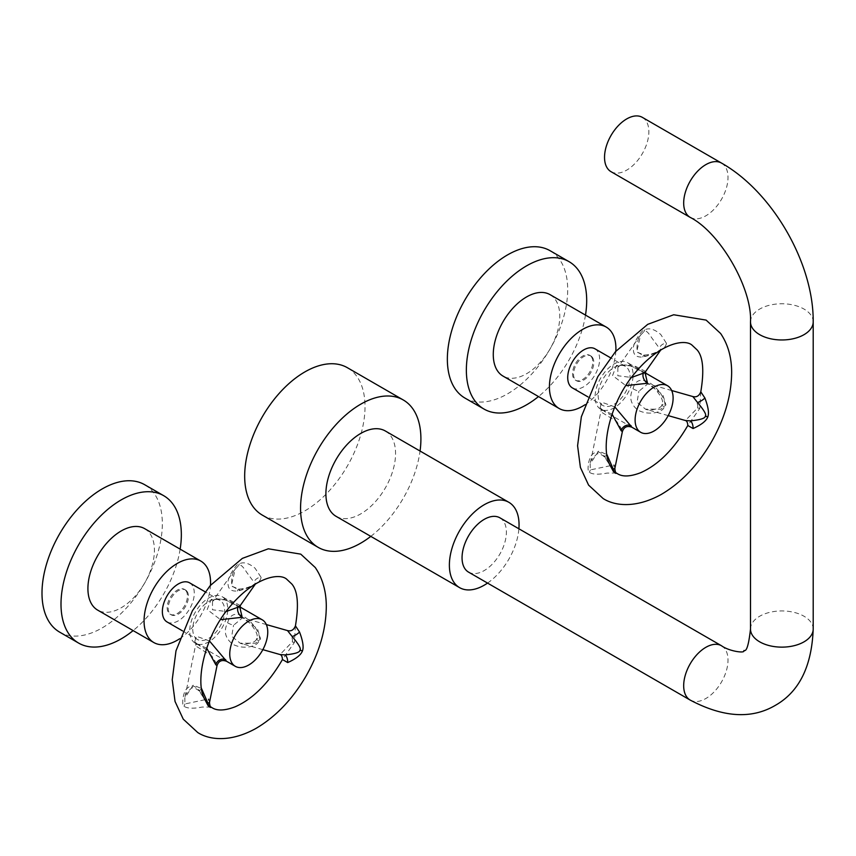<?xml version="1.0" encoding="UTF-8"?>
<svg xmlns="http://www.w3.org/2000/svg" width="856" height="856" viewBox="0 0 856 856"><rect width="100%" height="100%" fill="white"/><g stroke="black" fill="none" stroke-linecap="round" stroke-linejoin="round"><path stroke-width="0.64" stroke-dasharray="4.28 3.21" d="M642.375 117.379A31.351 18.104 120 0 1 645.895 146.248A31.351 18.104 -60 0 1 611.024 171.681M499.893 517.816A31.351 18.104 -60 0 1 504.698 542.939A31.351 18.104 -60 0 1 484.218 570.567A31.351 18.104 -60 0 1 468.542 572.118M487.546 583.086A49.263 28.441 120 0 0 518.897 528.783M385.371 431.007A49.263 28.441 -60 0 1 392.915 470.49A49.263 28.441 -60 0 1 360.729 513.9A49.263 28.441 -60 0 1 336.098 516.339M370.798 536.37A85.097 49.124 120 0 0 420.061 451.037M262.3 515.098A85.097 49.124 -60 0 0 304.843 510.882A85.097 49.124 120 0 0 360.44 435.897A85.097 49.124 120 0 0 347.397 367.716M261.101 577.372C260.438 580.464 258.48 582.626 255.227 583.846C252.456 586.114 246.528 588.511 237.422 591.036C231.548 591.432 228.456 589.367 228.145 584.83C225.877 579.758 236.235 563.537 239.188 563.89C243.553 561.611 248.85 563.045 255.067 568.223L261.101 577.372A6.452 5.5 151.5 0 0 254.061 582.294L255.57 583.781L253.954 584.744C253.333 585.964 248.615 587.901 239.776 590.544L231.345 585.772L235.229 569.101L238.599 565.634C239.926 563.633 242.676 565.934 246.838 572.546L254.061 582.294M211.015 707.045L202.177 707.056C193.242 708.8 187.175 708.522 183.954 706.232C181.429 705.868 182.884 690.771 187.657 687.967C191.006 684.757 194.783 685.463 198.988 690.107L204.851 699.555L198.849 690.674A6.452 0.781 134.2 0 0 201.588 688.845M209.506 702.359L208.811 698.924L184.928 703.953L184.8 697.993L193.296 685.078L201.545 688.598M240.301 605.502L230.189 600.366L215.102 599.05L212.502 601.436L212.459 609.772L226.155 611.505M239.926 607.664L224.24 599.435L211.154 599.403L207.206 609.568L220.516 619.658M225.181 599.468A26.868 15.515 120 0 0 222.164 596.675A26.868 15.515 120 0 0 197.158 609.215A26.868 15.515 120 0 0 192.268 640.416A26.868 15.515 -60 0 0 195.286 643.209A26.868 15.515 -60 0 0 220.292 630.669A26.868 15.515 -60 0 0 225.181 599.468M209.42 640.93L196.431 636.254L194.697 641.818L198.945 645.328L226.573 661.281M227.61 622.815C229.911 614.704 234.908 612.382 242.601 615.828C254.799 622.301 262.471 638.362 258.619 640.716C259.218 644.91 246.014 650.656 233.089 644.472C225.149 638.426 223.33 631.204 227.61 622.815A6.452 1.359 21.2 0 0 233.538 625.276L242.558 617.797L257.474 628.775L260.599 638.972L255.58 643.22L240.151 643.188L231.709 636.318L233.538 625.276M197.436 639.486A22.577 13.033 120 0 1 194.901 637.142A22.577 13.033 -60 0 1 199.009 610.927A22.577 13.033 -60 0 1 220.013 600.398A22.577 13.033 -60 0 1 222.549 602.742A22.577 13.033 120 0 1 218.441 628.957A22.577 13.033 120 0 1 197.436 639.486L182.553 630.893M189.604 582.84A22.577 13.033 -60 0 1 192.151 585.194A22.577 13.033 -60 0 1 188.042 611.398A22.577 13.033 -60 0 1 167.038 621.938M187.1 591.475A14.327 8.271 -60 0 1 184.489 608.113A14.327 8.271 -60 0 1 171.157 614.801A14.327 8.271 -60 0 1 169.552 613.303A14.327 8.271 -60 0 1 172.152 596.664A14.327 8.271 -60 0 1 185.484 589.977A14.327 8.271 -60 0 1 187.1 591.475M186.084 590.886A14.327 8.271 -60 0 1 183.484 607.525A14.327 8.271 -60 0 1 170.141 614.212A14.327 8.271 -60 0 1 168.536 612.725A14.327 8.271 -60 0 1 171.136 596.086A14.327 8.271 -60 0 1 184.479 589.388A14.327 8.271 -60 0 1 186.084 590.886M179.589 638.801A47.027 27.146 120 0 0 210.48 585.279M144.685 528.666A47.027 27.146 -60 0 1 149.961 533.566A47.027 27.146 -60 0 1 141.411 588.168A47.027 27.146 -60 0 1 97.659 610.114M180.145 549.135A85.097 49.124 -60 0 1 133.119 630.594M59.62 632.113A85.097 49.124 -60 0 0 138.8 592.395A85.097 49.124 -60 0 0 154.273 493.602A85.097 49.124 120 0 0 144.718 484.731M206.692 648.12L195.928 643.594L196.677 646.558L211.828 655.996C217.285 664.491 218.622 667.423 215.84 664.812M198.988 690.107A6.452 0.781 134.2 0 0 198.849 690.674C195.018 687.796 192.44 687.058 191.145 688.459C186.533 692.772 184.425 695.949 184.8 697.993L196.024 643.017A6.452 5.083 144.9 0 1 196.677 646.558M295.438 625.864L294.411 642.46L282.512 659.441M292.164 636.511L287.905 630.968C291.532 635.43 292.977 639.1 292.26 641.979L280.051 654.54M666.46 343.331C665.786 346.445 663.828 348.606 660.575 349.815C657.825 352.073 651.898 354.47 642.781 357.005C636.746 357.444 633.643 355.219 633.451 350.307C631.6 344.829 641.797 329.517 644.536 329.86C649.212 327.602 654.626 329.164 660.789 334.525L666.46 343.331A6.452 5.5 151.5 0 0 659.42 348.264L660.928 349.74L659.313 350.703C658.735 351.912 654.005 353.849 645.135 356.513L636.725 351.795L640.588 335.07L643.958 331.604C645.231 329.614 647.896 331.796 651.972 338.163L659.42 348.264M616.374 473.015L607.054 473.09C598.162 474.78 592.245 474.481 589.313 472.202C586.595 471.784 588.532 455.82 593.369 453.637C596.568 450.77 600.227 451.583 604.347 456.077L610.2 465.525L604.208 456.644A6.452 0.781 134.2 0 0 606.947 454.814M614.865 468.328L614.169 464.894L590.287 469.923L590.159 463.963L598.676 451.037L606.904 454.568M645.659 371.472L635.537 366.336L620.461 365.02L617.861 367.406L617.818 375.741L631.503 377.475M645.274 373.633L629.599 365.405L616.513 365.373L612.564 375.538L625.875 385.628M630.54 365.437A26.868 15.515 120 0 0 627.523 362.644A26.868 15.515 120 0 0 602.517 375.185A26.868 15.515 120 0 0 597.627 406.386A26.868 15.515 -60 0 0 600.645 409.179A26.868 15.515 -60 0 0 625.65 396.638A26.868 15.515 -60 0 0 630.54 365.437M614.779 406.9L601.779 402.224L600.056 407.788L604.304 411.297L631.931 427.251M632.969 388.785C635.291 380.406 640.502 378.202 648.613 382.172C660.918 389.266 667.498 404.246 663.978 406.686C664.855 411.073 650.207 416.744 637.752 410.056C630.465 404.032 628.871 396.938 632.969 388.785A6.452 1.359 21.2 0 0 638.897 391.245L647.917 383.766L662.822 394.734L665.957 404.942L660.96 409.179L645.51 409.157L637.067 402.288L638.897 391.245M602.795 405.455A22.577 13.033 120 0 1 600.259 403.112A22.577 13.033 -60 0 1 604.368 376.897A22.577 13.033 -60 0 1 625.372 366.368A22.577 13.033 -60 0 1 627.908 368.711A22.577 13.033 120 0 1 623.799 394.926A22.577 13.033 120 0 1 602.795 405.455L587.912 396.863M594.963 348.809A22.577 13.033 -60 0 1 597.499 351.163A22.577 13.033 -60 0 1 593.401 377.368A22.577 13.033 -60 0 1 572.397 387.907M592.459 357.444A14.327 8.271 -60 0 1 589.848 374.083A14.327 8.271 -60 0 1 576.516 380.77A14.327 8.271 -60 0 1 574.9 379.272A14.327 8.271 -60 0 1 577.511 362.634A14.327 8.271 -60 0 1 590.843 355.946A14.327 8.271 -60 0 1 592.459 357.444M591.442 356.856A14.327 8.271 -60 0 1 588.832 373.494A14.327 8.271 -60 0 1 575.5 380.182A14.327 8.271 -60 0 1 573.895 378.694A14.327 8.271 -60 0 1 576.495 362.056A14.327 8.271 -60 0 1 589.838 355.358A14.327 8.271 -60 0 1 591.442 356.856M584.948 404.77A47.027 27.146 120 0 0 615.838 351.249M550.034 294.635A47.027 27.146 -60 0 1 555.319 299.536A47.027 27.146 -60 0 1 546.77 354.138A47.027 27.146 -60 0 1 503.018 376.084M585.493 315.104A85.097 49.124 -60 0 1 538.478 396.563M464.979 398.083A85.097 49.124 -60 0 0 544.149 358.364A85.097 49.124 -60 0 0 559.631 259.561A85.097 49.124 120 0 0 550.066 250.701M612.051 414.09L601.287 409.564L602.035 412.528L616.823 421.623C622.58 430.236 624.035 433.286 621.199 430.782M604.347 456.077A6.452 0.781 134.2 0 0 604.208 456.644C600.366 453.766 597.798 453.027 596.504 454.429C591.892 458.741 589.784 461.919 590.159 463.963L601.383 408.986A6.452 5.083 144.9 0 1 602.035 412.528M700.797 391.834L699.769 408.43L687.86 425.411M697.522 402.481L693.135 396.799C696.731 401.1 698.228 404.813 697.619 407.948L685.41 420.51M690.171 217.371A31.351 18.104 120 0 0 705.847 215.819A31.351 18.104 120 0 0 726.327 188.192A31.351 18.104 120 0 0 721.522 163.079M750.498 321.867A31.351 18.104 180 0 1 759.679 309.07A31.351 18.104 180 0 1 793.844 305.143A31.351 18.104 180 0 1 813.2 321.867M750.498 629.042A31.351 18.104 180 0 1 759.679 616.245A31.351 18.104 180 0 1 793.844 612.318A31.351 18.104 180 0 1 813.2 629.042M721.522 645.766A31.351 18.104 -60 0 1 726.327 670.89A31.351 18.104 -60 0 1 705.847 698.517A31.351 18.104 -60 0 1 690.171 700.069M255.227 583.846A6.452 3.724 -120 0 0 254.681 584.07L254.681 584.07A6.452 3.724 -120 0 0 253.954 584.744M183.954 706.232A6.452 5.083 -35.1 0 0 184.928 703.953M237.422 591.036A6.452 1.744 -87.1 0 1 238.781 589.131L238.781 589.131A6.452 1.744 -87.1 0 1 239.776 590.544M239.188 563.89A6.452 3.724 60 0 1 238.599 565.634M211.154 599.403A6.452 3.724 -120 0 0 214.385 599.724L214.385 599.724A6.452 3.724 -120 0 0 215.102 599.05M194.697 641.818A6.452 5.083 144.9 0 1 196.024 643.017L198.945 645.328L195.286 643.209M210.822 706.949A6.452 5.906 -62.6 0 1 208.811 698.924M294.411 642.46A6.452 1.359 -158.8 0 1 292.26 641.979M258.619 640.716A6.452 1.359 -158.8 0 1 256.554 638.737L256.554 638.737A6.452 1.359 -158.8 0 1 260.599 638.972M660.575 349.815A6.452 3.724 -120 0 0 660.04 350.04L660.04 350.04A6.452 3.724 -120 0 0 659.313 350.703M589.313 472.202A6.452 5.083 -35.1 0 0 590.287 469.923M642.781 357.005A6.452 1.744 -87.1 0 1 644.14 355.101L644.14 355.101A6.452 1.744 -87.1 0 1 645.135 356.513M644.536 329.86A6.452 3.724 60 0 1 643.958 331.604M616.513 365.373A6.452 3.724 -120 0 0 619.744 365.694L619.744 365.694A6.452 3.724 -120 0 0 620.461 365.02M600.056 407.788A6.452 5.083 144.9 0 1 601.383 408.986L604.304 411.297L600.645 409.179M616.181 472.919A6.452 5.906 -62.6 0 1 614.169 464.894M699.769 408.43A6.452 1.359 -158.8 0 1 697.619 407.948M663.978 406.686A6.452 1.359 -158.8 0 1 661.913 404.706L661.913 404.706A6.452 1.359 -158.8 0 1 665.957 404.942M255.473 583.92L256.083 583.193L254.681 584.07C252.969 584.627 249.685 588.243 238.781 589.131L233.121 586.713C230.243 587.944 231.923 570.182 235.229 569.101L212.502 601.436L214.385 599.724C225.931 595.637 243.382 610.628 240.204 608.456M239.873 606.893L222.164 596.675M220.013 600.398L205.13 591.806M171.157 614.801L170.141 614.212M185.484 589.977L184.479 589.388M262.835 649.65L240.151 643.188C243.2 645.167 256.607 642.974 256.554 638.737C260.984 633.643 244.249 615.785 242.558 617.797L266.323 624.559M660.821 349.879L661.442 349.162L660.04 350.04C658.328 350.596 655.043 354.213 644.14 355.101L638.48 352.672C635.601 353.913 637.281 336.151 640.588 335.07L617.861 367.406L619.744 365.694C631.279 361.606 648.741 376.597 645.563 374.425M645.231 372.863L627.523 362.644M625.372 366.368L610.488 357.765M576.516 380.77L575.5 380.182M590.843 355.946L589.838 355.358M668.194 415.62L645.51 409.157C648.559 411.126 661.956 408.943 661.913 404.706C666.343 399.613 649.597 381.755 647.917 383.766L671.682 390.529"/><path stroke-width="1.28" d="M611.024 171.681A31.351 18.104 -60 0 1 607.503 142.813A31.351 18.104 120 0 1 642.375 117.379L721.522 163.079A31.351 18.104 120 0 0 705.847 164.63A31.351 18.104 120 0 0 685.367 192.258A31.351 18.104 120 0 0 690.171 217.371L611.024 171.681M721.522 645.766A31.351 18.104 -60 0 0 705.847 647.329A31.351 18.104 -60 0 0 685.367 674.945A31.351 18.104 -60 0 0 690.171 700.069L468.542 572.118A31.351 18.104 -60 0 1 463.738 546.995A31.351 18.104 -60 0 1 484.218 519.367A31.351 18.104 -60 0 1 499.893 517.816L721.522 645.766C728.788 651.074 743.864 653.321 743.918 651.095C743.532 648.249 747.277 658.157 750.498 629.042A31.351 18.104 180 0 0 769.854 645.756A31.351 18.104 180 0 0 804.019 641.84A31.351 18.104 180 0 0 813.2 629.042L813.2 321.867A31.351 18.104 180 0 1 804.019 334.664A31.351 18.104 180 0 1 769.854 338.591A31.351 18.104 180 0 1 750.498 321.867C752.349 288.451 720.035 232.479 690.171 217.371M518.897 528.783A49.263 28.441 120 0 0 508.849 502.301A49.263 28.441 120 0 0 484.218 504.74A49.263 28.441 -60 0 0 452.032 548.15A49.263 28.441 -60 0 0 459.586 587.633A49.263 28.441 -60 0 0 484.218 585.194A49.263 28.441 120 0 0 487.546 583.086M459.586 587.633L336.098 516.339A49.263 28.441 -60 0 1 328.554 476.856A49.263 28.441 -60 0 1 360.729 433.446A49.263 28.441 -60 0 1 385.371 431.007L508.849 502.301M420.061 451.037A85.097 49.124 120 0 0 403.283 399.977A85.097 49.124 120 0 0 360.729 404.192A85.097 49.124 -60 0 0 305.143 479.178A85.097 49.124 -60 0 0 318.186 547.369A85.097 49.124 -60 0 0 360.729 543.153A85.097 49.124 120 0 0 370.798 536.37M403.283 399.977L347.397 367.716A85.097 49.124 120 0 0 304.843 371.932A85.097 49.124 -60 0 0 249.256 446.907A85.097 49.124 -60 0 0 262.3 515.098L318.186 547.369M282.459 659.537L287.702 662.565C295.941 658.874 300.852 655.022 302.425 650.999C303.891 647.243 302.928 640.919 299.536 632.049L295.438 625.864C298.947 604.871 297.749 590.929 291.843 584.038L286.428 578.956C278.596 572.664 253.965 577.65 229.708 606.936C204.445 636.115 194.59 682.735 204.851 699.555L208.019 705.515C210.052 707.431 210.993 707.912 210.822 706.949M201.545 688.598L207.965 703.268L209.506 702.369L217.039 665.572L215.84 664.812L206.692 648.12M226.155 611.505L238.214 607.129L240.301 605.502L240.204 608.456M220.516 619.658L242.162 617.304L239.926 607.664M235.314 666.321A26.868 15.515 120 0 0 255.249 659.923A26.868 15.515 120 0 0 267.682 634.039A26.868 15.515 -60 0 0 262.193 619.776A26.868 15.515 -60 0 0 242.259 626.185A26.868 15.515 -60 0 0 229.825 652.069A26.868 15.515 120 0 0 235.314 666.321L226.573 661.281L209.42 640.93M182.553 630.893L167.038 621.938A22.577 13.033 -60 0 1 164.502 619.583A22.577 13.033 -60 0 1 168.611 593.379A22.577 13.033 -60 0 1 189.604 582.84L205.13 591.806M179.589 638.801A47.027 27.146 120 0 1 153.802 642.535A47.027 27.146 120 0 1 148.516 637.624A47.027 27.146 -60 0 1 157.065 583.032A47.027 27.146 -60 0 1 200.818 561.076A47.027 27.146 -60 0 1 206.103 565.977A47.027 27.146 120 0 1 210.48 585.279M153.802 642.535L97.659 610.114A47.027 27.146 -60 0 1 92.373 605.213A47.027 27.146 -60 0 1 100.922 550.611A47.027 27.146 -60 0 1 144.685 528.666L200.818 561.076M180.145 549.135A85.097 49.124 -60 0 0 173.276 504.569A85.097 49.124 120 0 0 163.71 495.699A85.097 49.124 120 0 0 84.541 535.417A85.097 49.124 120 0 0 69.058 634.21A85.097 49.124 -60 0 0 78.624 643.081L59.62 632.113A85.097 49.124 -60 0 1 50.055 623.243A85.097 49.124 120 0 1 65.538 524.45A85.097 49.124 120 0 1 144.718 484.731L163.71 495.699M133.119 630.594A85.097 49.124 -60 0 1 78.624 643.081M209.506 702.369C209.709 705.291 210.212 706.853 211.015 707.045L212.085 707.73C217.253 711.026 224.978 710.694 235.282 706.746C252.98 698.903 268.72 683.131 282.512 659.441L282.448 659.559C282.287 656.616 281.496 654.947 280.051 654.54L285.027 654.915C295.031 653.909 299.996 652.326 299.942 650.164C301.355 648.88 298.765 644.333 292.164 636.511L287.498 630.583L266.323 624.559M687.817 425.507L693.06 428.535C701.31 424.833 706.211 420.981 707.784 416.968C709.239 413.213 708.276 406.9 704.895 398.019L700.797 391.834C704.306 370.841 703.097 356.899 697.201 349.997L691.787 344.925C683.955 338.634 659.323 343.62 635.066 372.906C609.804 402.085 599.938 448.705 610.2 465.525L613.378 471.485C615.41 473.4 616.341 473.882 616.181 472.919M606.904 454.568L613.324 469.238L614.865 468.339L622.387 431.542L621.199 430.782L612.051 414.09M631.503 377.475L643.573 373.098L645.659 371.472L645.563 374.425M625.875 385.628L647.521 383.274L645.274 373.633M640.673 432.291A26.868 15.515 120 0 0 660.607 425.892A26.868 15.515 120 0 0 673.041 400.009A26.868 15.515 -60 0 0 667.552 385.746A26.868 15.515 -60 0 0 647.618 392.155A26.868 15.515 -60 0 0 635.184 418.038A26.868 15.515 120 0 0 640.673 432.291L631.931 427.251L614.779 406.9M587.912 396.863L572.397 387.907A22.577 13.033 -60 0 1 569.861 385.553A22.577 13.033 -60 0 1 573.969 359.349A22.577 13.033 -60 0 1 594.963 348.809L610.488 357.765M584.948 404.77A47.027 27.146 120 0 1 559.15 408.494A47.027 27.146 120 0 1 553.875 403.593A47.027 27.146 -60 0 1 562.424 349.002A47.027 27.146 -60 0 1 606.176 327.046A47.027 27.146 -60 0 1 611.462 331.946A47.027 27.146 120 0 1 615.838 351.249M559.15 408.494L503.018 376.084A47.027 27.146 -60 0 1 497.732 371.183A47.027 27.146 -60 0 1 506.281 316.581A47.027 27.146 -60 0 1 550.034 294.635L606.176 327.046M585.493 315.104A85.097 49.124 -60 0 0 578.635 270.539A85.097 49.124 120 0 0 569.069 261.669A85.097 49.124 120 0 0 489.9 301.387A85.097 49.124 120 0 0 474.417 400.18A85.097 49.124 -60 0 0 483.982 409.05L464.979 398.083A85.097 49.124 -60 0 1 455.413 389.213A85.097 49.124 120 0 1 470.896 290.419A85.097 49.124 120 0 1 550.066 250.701L569.069 261.669M538.478 396.563A85.097 49.124 -60 0 1 483.982 409.05M614.865 468.339C615.068 471.26 615.571 472.822 616.374 473.015L617.443 473.7C622.612 476.995 630.337 476.664 640.641 472.715C658.339 464.872 674.079 449.1 687.86 425.411L687.807 425.528C687.646 422.586 686.854 420.917 685.41 420.51L690.385 420.885C700.433 419.857 705.398 418.274 705.301 416.134C706.746 414.903 704.146 410.356 697.522 402.481L692.857 396.553L671.682 390.529M208.019 705.515A6.452 5.083 144.9 0 1 207.965 703.268M242.162 617.304A6.452 3.724 60 0 1 238.214 607.129M225.706 659.719A6.452 5.083 -35.1 0 0 215.84 664.812M299.536 632.049A6.452 1.915 -31.5 0 1 292.164 636.511M302.425 650.999A6.452 1.359 21.2 0 0 299.942 650.164M287.702 662.565A6.452 3.285 83.1 0 0 285.027 654.915M613.378 471.485A6.452 5.083 144.9 0 1 613.324 469.238M647.521 383.274A6.452 3.724 60 0 1 643.573 373.098M631.065 425.689A6.452 5.083 -35.1 0 0 621.199 430.782M704.895 398.019A6.452 1.915 -31.5 0 1 697.522 402.481M707.784 416.968A6.452 1.359 21.2 0 0 705.301 416.134M693.06 428.535A6.452 3.285 83.1 0 0 690.385 420.885M813.2 321.867C813.756 263.359 772.476 191.851 721.522 163.079M750.498 321.867L750.498 629.042M690.171 700.069C723.213 717.531 751.579 719.308 775.269 705.398C799.14 691.883 811.777 666.428 813.2 629.042M315.286 567.549L300.766 554.142L268.335 548.792L242.334 558.39L210.169 585.643L192.418 610.735L175.994 650.806L172.227 679.782L175.041 701.46L183.238 719.136L197.757 732.554C209.281 740.001 230.36 742.569 255.805 728.52C275.461 716.975 292.078 699.716 305.645 676.743C319.245 653.107 326.125 629.631 326.296 606.326C326.254 591.261 322.584 578.335 315.286 567.549M255.473 583.92L240.301 605.502M262.193 619.776L239.873 606.893M226.573 661.281C221.865 659.516 218.687 660.939 217.039 665.572M295.438 625.864C293.801 629.952 291.158 631.525 287.498 630.583M280.051 654.54L262.835 649.65M720.645 333.519L706.125 320.101L673.693 314.762L647.692 324.36L615.518 351.613L597.777 376.704L581.352 416.776L577.586 445.741L580.4 467.43L588.586 485.106L603.116 498.524C614.64 505.971 635.719 508.539 661.164 494.49C680.82 482.945 697.437 465.685 711.004 442.713C724.604 419.065 731.484 395.6 731.655 372.296C731.602 357.23 727.942 344.305 720.645 333.519M660.821 349.879L645.659 371.472M667.552 385.746L645.231 372.863M631.931 427.251C627.223 425.486 624.045 426.909 622.387 431.542M700.797 391.834C699.159 395.921 696.506 397.494 692.857 396.553M685.41 420.51L668.194 415.62"/></g></svg>

